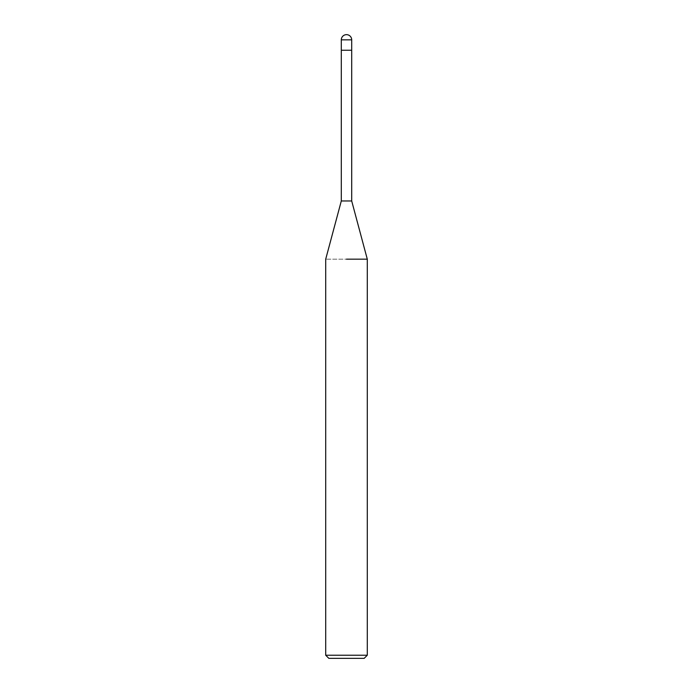 <?xml version="1.0" encoding="UTF-8"?>
<svg xmlns="http://www.w3.org/2000/svg" width="693" height="693" viewBox="0 0 693 693"><rect width="100%" height="100%" fill="white"/><g stroke="black" fill="none" stroke-linecap="round" stroke-linejoin="round"><path stroke-width="0.52" stroke-dasharray="3.46 2.6" d="M351.697 200.97L341.303 200.97M341.303 50.242L346.5 50.242M367.29 259.165L325.71 259.165L367.29 259.165M367.29 655.231L325.71 655.231M364.171 658.35L328.829 658.35M351.697 39.847L341.303 39.847"/><path stroke-width="1.04" d="M341.303 39.847L351.697 39.847A5.197 5.197 0 0 0 346.5 34.65A5.197 5.197 0 0 0 341.303 39.847L341.303 200.97L351.697 200.97L367.29 259.165L367.29 655.231L325.71 655.231L328.829 658.35L364.171 658.35L367.29 655.231M346.5 50.242L351.697 50.242L351.697 200.97M346.5 259.165L367.29 259.165L346.5 259.165M341.303 50.242L351.697 50.242L351.697 39.847M341.303 200.97L325.71 259.165L325.71 655.231"/></g></svg>
